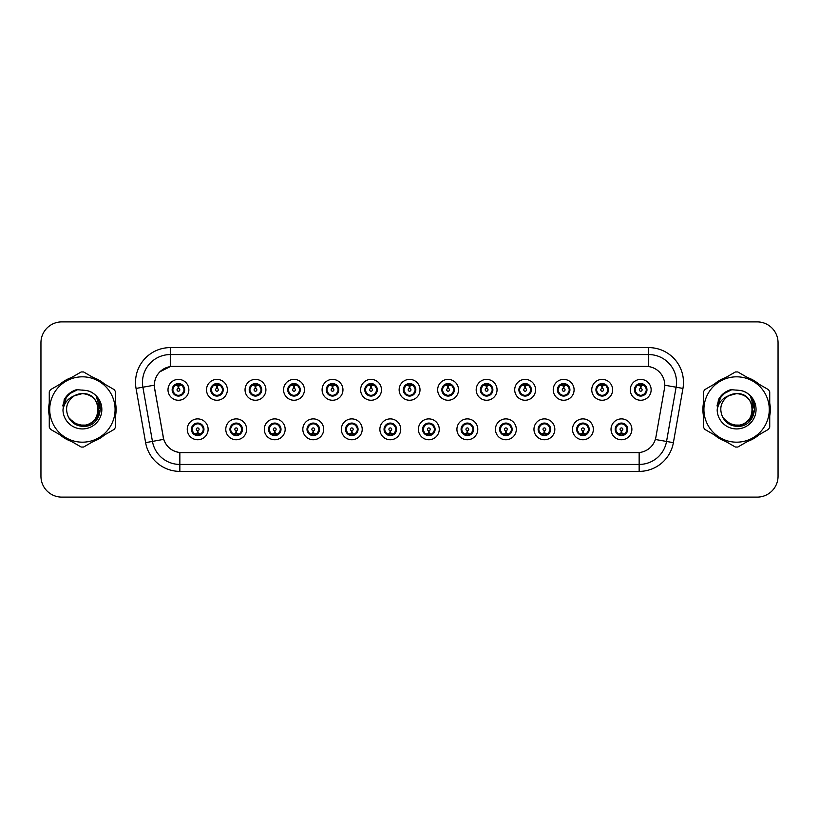 <?xml version="1.0" encoding="UTF-8"?>
<svg xmlns="http://www.w3.org/2000/svg" width="819" height="819" viewBox="0 0 819 819"><rect width="100%" height="100%" fill="white"/><g stroke="black" fill="none" stroke-linecap="round" stroke-linejoin="round"><path stroke-width="1.23" d="M246.642 429.32A10.432 10.432 0 0 1 236.21 439.752A10.432 10.432 0 0 1 225.778 429.32A10.432 10.432 0 0 1 236.21 418.888A10.432 10.432 0 0 1 246.642 429.32M229.955 429.32A6.255 6.255 0 0 0 236.21 435.575A6.255 6.255 0 0 0 242.475 429.32A6.255 6.255 0 0 0 236.21 423.065A6.255 6.255 0 0 0 229.955 429.32L232.381 433.353A5.559 5.559 0 0 1 232.381 425.286L230.016 429.32M285.166 429.32A10.432 10.432 0 0 1 274.734 439.752A10.432 10.432 0 0 1 264.302 429.32A10.432 10.432 0 0 1 274.734 418.888A10.432 10.432 0 0 1 285.166 429.32M268.478 429.32A6.255 6.255 0 0 0 274.734 435.575A6.255 6.255 0 0 0 280.999 429.32A6.255 6.255 0 0 0 274.734 423.065A6.255 6.255 0 0 0 268.478 429.32L270.905 433.353A5.559 5.559 0 0 1 270.905 425.286L268.54 429.32M323.689 429.32A10.432 10.432 0 0 1 313.257 439.752A10.432 10.432 0 0 1 302.825 429.32A10.432 10.432 0 0 1 313.257 418.888A10.432 10.432 0 0 1 323.689 429.32M307.002 429.32A6.255 6.255 0 0 0 313.257 435.575A6.255 6.255 0 0 0 319.523 429.32A6.255 6.255 0 0 0 313.257 423.065A6.255 6.255 0 0 0 307.002 429.32L309.428 433.353A5.559 5.559 0 0 1 309.428 425.286L307.064 429.32M362.213 429.32A10.432 10.432 0 0 1 351.781 439.752A10.432 10.432 0 0 1 341.349 429.32A10.432 10.432 0 0 1 351.781 418.888A10.432 10.432 0 0 1 362.213 429.32M345.526 429.32A6.255 6.255 0 0 0 351.781 435.575A6.255 6.255 0 0 0 358.046 429.32A6.255 6.255 0 0 0 351.781 423.065A6.255 6.255 0 0 0 345.526 429.32L347.952 433.353A5.559 5.559 0 0 1 347.952 425.286L345.587 429.32M400.737 429.32A10.432 10.432 0 0 1 390.305 439.752A10.432 10.432 0 0 1 379.873 429.32A10.432 10.432 0 0 1 390.305 418.888A10.432 10.432 0 0 1 400.737 429.32M384.05 429.32A6.255 6.255 0 0 0 390.305 435.575A6.255 6.255 0 0 0 396.57 429.32A6.255 6.255 0 0 0 390.305 423.065A6.255 6.255 0 0 0 384.05 429.32L386.476 433.353A5.559 5.559 0 0 1 386.476 425.286L384.111 429.32M439.26 429.32A10.432 10.432 0 0 1 428.828 439.752A10.432 10.432 0 0 1 418.396 429.32A10.432 10.432 0 0 1 428.828 418.888A10.432 10.432 0 0 1 439.26 429.32M422.573 429.32A6.255 6.255 0 0 0 428.828 435.575A6.255 6.255 0 0 0 435.094 429.32A6.255 6.255 0 0 0 428.828 423.065A6.255 6.255 0 0 0 422.573 429.32L425 433.353A5.559 5.559 0 0 1 425 425.286L422.635 429.32M477.784 429.32A10.432 10.432 0 0 1 467.352 439.752A10.432 10.432 0 0 1 456.92 429.32A10.432 10.432 0 0 1 467.352 418.888A10.432 10.432 0 0 1 477.784 429.32M461.097 429.32A6.255 6.255 0 0 0 467.352 435.575A6.255 6.255 0 0 0 473.617 429.32A6.255 6.255 0 0 0 467.352 423.065A6.255 6.255 0 0 0 461.097 429.32L463.523 433.353A5.559 5.559 0 0 1 463.523 425.286L461.158 429.32M516.308 429.32A10.432 10.432 0 0 1 505.876 439.752A10.432 10.432 0 0 1 495.444 429.32A10.432 10.432 0 0 1 505.876 418.888A10.432 10.432 0 0 1 516.308 429.32M499.621 429.32A6.255 6.255 0 0 0 505.876 435.575A6.255 6.255 0 0 0 512.141 429.32A6.255 6.255 0 0 0 505.876 423.065A6.255 6.255 0 0 0 499.621 429.32L502.047 433.353A5.559 5.559 0 0 1 502.047 425.286L499.682 429.32M554.832 429.32A10.432 10.432 0 0 1 544.4 439.752A10.432 10.432 0 0 1 533.968 429.32A10.432 10.432 0 0 1 544.4 418.888A10.432 10.432 0 0 1 554.832 429.32M538.144 429.32A6.255 6.255 0 0 0 544.4 435.575A6.255 6.255 0 0 0 550.665 429.32A6.255 6.255 0 0 0 544.4 423.065A6.255 6.255 0 0 0 538.144 429.32L540.571 433.353A5.559 5.559 0 0 1 540.571 425.286L538.206 429.32M593.355 429.32A10.432 10.432 0 0 1 582.923 439.752A10.432 10.432 0 0 1 572.501 429.32A10.432 10.432 0 0 1 582.923 418.888A10.432 10.432 0 0 1 593.355 429.32M576.668 429.32A6.255 6.255 0 0 0 582.923 435.575A6.255 6.255 0 0 0 589.189 429.32A6.255 6.255 0 0 0 582.923 423.065A6.255 6.255 0 0 0 576.668 429.32L579.094 433.353A5.559 5.559 0 0 1 579.094 425.286L576.73 429.32M631.879 429.32A10.432 10.432 0 0 1 621.447 439.752A10.432 10.432 0 0 1 611.025 429.32A10.432 10.432 0 0 1 621.447 418.888A10.432 10.432 0 0 1 631.879 429.32M615.192 429.32A6.255 6.255 0 0 0 621.447 435.575A6.255 6.255 0 0 0 627.712 429.32A6.255 6.255 0 0 0 621.447 423.065A6.255 6.255 0 0 0 615.192 429.32L617.618 433.353A5.559 5.559 0 0 1 617.618 425.286L615.253 429.32M208.118 429.32A10.432 10.432 0 0 1 197.686 439.752A10.432 10.432 0 0 1 187.254 429.32A10.432 10.432 0 0 1 197.686 418.888A10.432 10.432 0 0 1 208.118 429.32M191.431 429.32A6.255 6.255 0 0 0 197.686 435.575A6.255 6.255 0 0 0 203.951 429.32A6.255 6.255 0 0 0 197.686 423.065A6.255 6.255 0 0 0 191.431 429.32L193.857 433.353A5.559 5.559 0 0 1 193.857 425.286L191.482 429.32M227.385 389.824A10.432 10.432 0 0 1 216.953 400.256A10.432 10.432 0 0 1 206.521 389.824A10.432 10.432 0 0 1 216.953 379.392A10.432 10.432 0 0 1 227.385 389.824M210.688 389.824A6.255 6.255 0 0 0 216.953 396.079A6.255 6.255 0 0 0 223.208 389.824A6.255 6.255 0 0 0 216.953 383.558A6.255 6.255 0 0 0 210.688 389.824L213.124 393.857A5.559 5.559 0 0 1 213.124 385.78L210.749 389.834M265.909 389.824A10.432 10.432 0 0 1 255.477 400.256A10.432 10.432 0 0 1 245.045 389.824A10.432 10.432 0 0 1 255.477 379.392A10.432 10.432 0 0 1 265.909 389.824M249.211 389.824A6.255 6.255 0 0 0 255.477 396.079A6.255 6.255 0 0 0 261.732 389.824A6.255 6.255 0 0 0 255.477 383.558A6.255 6.255 0 0 0 249.211 389.824L251.648 393.857A5.559 5.559 0 0 1 251.648 385.78L249.273 389.834M304.433 389.824A10.432 10.432 0 0 1 294.001 400.256A10.432 10.432 0 0 1 283.569 389.824A10.432 10.432 0 0 1 294.001 379.392A10.432 10.432 0 0 1 304.433 389.824M287.735 389.824A6.255 6.255 0 0 0 294.001 396.079A6.255 6.255 0 0 0 300.256 389.824A6.255 6.255 0 0 0 294.001 383.558A6.255 6.255 0 0 0 287.735 389.824L290.172 393.857A5.559 5.559 0 0 1 290.172 385.78L287.797 389.834M342.956 389.824A10.432 10.432 0 0 1 332.524 400.256A10.432 10.432 0 0 1 322.092 389.824A10.432 10.432 0 0 1 332.524 379.392A10.432 10.432 0 0 1 342.956 389.824M326.259 389.824A6.255 6.255 0 0 0 332.524 396.079A6.255 6.255 0 0 0 338.779 389.824A6.255 6.255 0 0 0 332.524 383.558A6.255 6.255 0 0 0 326.259 389.824L328.695 393.857A5.559 5.559 0 0 1 328.695 385.78L326.32 389.834M381.48 389.824A10.432 10.432 0 0 1 371.048 400.256A10.432 10.432 0 0 1 360.616 389.824A10.432 10.432 0 0 1 371.048 379.392A10.432 10.432 0 0 1 381.48 389.824M364.783 389.824A6.255 6.255 0 0 0 371.048 396.079A6.255 6.255 0 0 0 377.303 389.824A6.255 6.255 0 0 0 371.048 383.558A6.255 6.255 0 0 0 364.783 389.824L367.219 393.857A5.559 5.559 0 0 1 367.219 385.78L364.844 389.834M420.004 389.824A10.432 10.432 0 0 1 409.572 400.256A10.432 10.432 0 0 1 399.14 389.824A10.432 10.432 0 0 1 409.572 379.392A10.432 10.432 0 0 1 420.004 389.824M403.306 389.824A6.255 6.255 0 0 0 409.572 396.079A6.255 6.255 0 0 0 415.827 389.824A6.255 6.255 0 0 0 409.572 383.558A6.255 6.255 0 0 0 403.306 389.824L405.743 393.857A5.559 5.559 0 0 1 405.743 385.78L403.368 389.834M458.527 389.824A10.432 10.432 0 0 1 448.095 400.256A10.432 10.432 0 0 1 437.663 389.824A10.432 10.432 0 0 1 448.095 379.392A10.432 10.432 0 0 1 458.527 389.824M441.83 389.824A6.255 6.255 0 0 0 448.095 396.079A6.255 6.255 0 0 0 454.35 389.824A6.255 6.255 0 0 0 448.095 383.558A6.255 6.255 0 0 0 441.83 389.824L444.267 393.857A5.559 5.559 0 0 1 444.267 385.78L441.891 389.834M497.051 389.824A10.432 10.432 0 0 1 486.619 400.256A10.432 10.432 0 0 1 476.187 389.824A10.432 10.432 0 0 1 486.619 379.392A10.432 10.432 0 0 1 497.051 389.824M480.364 389.824A6.255 6.255 0 0 0 486.619 396.079A6.255 6.255 0 0 0 492.874 389.824A6.255 6.255 0 0 0 486.619 383.558A6.255 6.255 0 0 0 480.364 389.824L482.79 393.857A5.559 5.559 0 0 1 482.8 385.78L480.415 389.834M535.575 389.824A10.432 10.432 0 0 1 525.143 400.256A10.432 10.432 0 0 1 514.711 389.824A10.432 10.432 0 0 1 525.143 379.392A10.432 10.432 0 0 1 535.575 389.824M518.888 389.824A6.255 6.255 0 0 0 525.143 396.079A6.255 6.255 0 0 0 531.398 389.824A6.255 6.255 0 0 0 525.143 383.558A6.255 6.255 0 0 0 518.888 389.824L521.314 393.857A5.559 5.559 0 0 1 521.324 385.78A5.559 5.559 0 0 0 519.574 389.824M574.099 389.824A10.432 10.432 0 0 1 563.667 400.256A10.432 10.432 0 0 1 553.234 389.824A10.432 10.432 0 0 1 563.667 379.392A10.432 10.432 0 0 1 574.099 389.824M557.411 389.824A6.255 6.255 0 0 0 563.667 396.079A6.255 6.255 0 0 0 569.922 389.824A6.255 6.255 0 0 0 563.667 383.558A6.255 6.255 0 0 0 557.411 389.824L559.838 393.857A5.559 5.559 0 0 1 559.848 385.78L557.463 389.834M612.622 389.824A10.432 10.432 0 0 1 602.19 400.256A10.432 10.432 0 0 1 591.758 389.824A10.432 10.432 0 0 1 602.19 379.392A10.432 10.432 0 0 1 612.622 389.824M595.935 389.824A6.255 6.255 0 0 0 602.19 396.079A6.255 6.255 0 0 0 608.445 389.824A6.255 6.255 0 0 0 602.19 383.558A6.255 6.255 0 0 0 595.935 389.824L598.361 393.857A5.559 5.559 0 0 1 598.372 385.78L595.986 389.834M651.146 389.824A10.432 10.432 0 0 1 640.714 400.256A10.432 10.432 0 0 1 630.282 389.824A10.432 10.432 0 0 1 640.714 379.392A10.432 10.432 0 0 1 651.146 389.824M634.459 389.824A6.255 6.255 0 0 0 640.714 396.079A6.255 6.255 0 0 0 646.969 389.824A6.255 6.255 0 0 0 640.714 383.558A6.255 6.255 0 0 0 634.459 389.824L636.885 393.857A5.559 5.559 0 0 1 636.895 385.78L634.51 389.834M188.861 389.824A10.432 10.432 0 0 1 178.429 400.256A10.432 10.432 0 0 1 167.997 389.824A10.432 10.432 0 0 1 178.429 379.392A10.432 10.432 0 0 1 188.861 389.824M172.164 389.824A6.255 6.255 0 0 0 178.429 396.079A6.255 6.255 0 0 0 184.684 389.824A6.255 6.255 0 0 0 178.429 383.558A6.255 6.255 0 0 0 172.164 389.824L174.601 393.857A5.559 5.559 0 0 1 174.601 385.78L172.225 389.834M154.648 388.421A18.776 18.776 0 0 1 173.137 366.39L645.996 366.39A18.776 18.776 0 0 1 664.485 388.421L655.906 437.1A18.776 18.776 0 0 1 637.417 452.61L181.726 452.61A18.776 18.776 0 0 1 163.237 437.1L154.648 388.421M49.273 403.122A33.722 33.722 0 0 0 49.273 415.878M60.309 434.991A33.722 33.722 0 0 0 71.355 441.369M93.427 441.369A33.722 33.722 0 0 0 104.474 434.991M115.51 415.878A33.722 33.722 0 0 0 115.51 403.122M703.49 403.122A33.722 33.722 0 0 0 703.49 415.878M714.526 434.991A33.722 33.722 0 0 0 725.573 441.369M747.645 441.369A33.722 33.722 0 0 0 758.691 434.991M769.727 415.878A33.722 33.722 0 0 0 769.727 403.122M637.346 452.61L179.852 452.528C171.877 451.392 166.503 447.041 163.739 439.465L154.586 388.421L154.504 382.381C156.306 373.679 161.568 368.417 170.291 366.595L645.925 366.39M159.9 371.785L170.291 366.595L170.291 354.566L648.709 354.566A27.815 27.815 0 0 1 676.105 387.213L666.543 441.451A27.815 27.815 0 0 1 639.148 464.434L179.852 464.434A27.815 27.815 0 0 1 152.457 441.451L142.895 387.213A27.815 27.815 0 0 1 170.291 354.566L170.291 347.614L648.709 347.614L648.709 366.584M181.654 452.61L179.852 452.528L179.852 471.386A34.767 34.767 0 0 1 145.618 442.659L136.046 388.421A34.767 34.767 0 0 1 170.291 347.614M145.618 442.659L163.708 439.342M163.278 437.684L163.165 437.1M154.3 385.196L142.895 387.213A27.815 27.815 0 0 1 142.475 382.381M104.474 384.009A33.722 33.722 0 0 0 93.427 377.631M71.355 377.631A33.722 33.722 0 0 0 60.309 384.009M758.691 384.009A33.722 33.722 0 0 0 747.645 377.631M725.573 377.631A33.722 33.722 0 0 0 714.526 384.009M778.05 342.741A20.864 20.864 0 0 0 757.186 321.887L61.814 321.887A20.864 20.864 0 0 0 40.95 342.741L40.95 476.259A20.864 20.864 0 0 0 61.814 497.113L757.186 497.113A20.864 20.864 0 0 0 778.05 476.259L778.05 342.741L778.05 476.259M40.95 342.741L40.95 476.259M757.186 321.887L61.814 321.887M61.814 497.113L757.186 497.113M177.784 385.575L178.368 388.431A1.392 1.392 180 0 0 177.037 389.854A1.392 1.392 180 0 0 178.429 391.216A1.392 1.392 180 0 0 179.811 389.854A1.392 1.392 180 0 0 178.491 388.431L179.064 385.575M181.449 385.155L178.603 385.79M183.988 389.824A5.559 5.559 0 0 1 182.258 393.857L184.623 389.824L182.258 385.79A5.559 5.559 0 0 1 183.988 389.824M179.842 384.439A5.559 5.559 0 0 1 179.883 384.449L180.17 383.814M176.105 384.766L178.163 383.742M178.665 384.265L180.743 384.766M179.504 383.661L179.013 384.285L182.258 385.79C184.541 388.482 184.541 391.165 182.258 393.857L179.883 395.188L180.17 395.833M179.504 395.986L179.207 395.331L179.883 395.188M179.207 395.331L179.32 396.017L179.207 395.331M180.753 394.871C179.003 395.444 177.447 395.444 176.105 394.871M177.354 395.986L177.836 395.352L176.679 395.833M177.354 383.661L177.641 384.316L174.601 385.79C172.307 388.472 172.307 391.165 174.601 393.857L176.965 395.188M177.641 384.316L177.528 383.63L177.641 384.316M178.245 385.79L175.399 385.155M198.331 433.568L197.748 430.702A1.392 1.392 -0 0 0 199.078 429.289A1.392 1.392 -0 0 0 197.686 427.927A1.392 1.392 -0 0 0 196.304 429.289A1.392 1.392 -0 0 0 197.625 430.702L197.051 433.568M194.666 433.988L197.512 433.343M198.761 435.483L198.474 434.828L201.515 433.353C203.808 430.671 203.808 427.979 201.515 425.286A5.559 5.559 0 0 1 201.515 433.364L203.89 429.31L201.515 425.286L199.15 423.955L199.437 423.31M196.273 434.694A5.559 5.559 0 0 1 196.222 434.684L195.936 435.329M200.01 434.377L197.952 435.391M197.451 434.879L195.372 434.377M196.611 435.483L197.103 434.848M196.611 423.157L196.908 423.812L193.857 425.286C191.574 427.968 191.574 430.661 193.857 433.353L197.092 434.848M197.092 423.792L196.795 423.126L197.103 423.781M195.362 424.262C197.113 423.699 198.669 423.699 200.01 424.262M198.761 423.157L198.28 423.792L198.587 423.126M199.15 423.955L198.28 423.792L198.577 423.126M198.577 435.513L198.474 434.828L198.587 435.513M197.86 433.343L200.706 433.988M216.308 385.575L216.892 388.431A1.392 1.392 180 0 0 215.561 389.854A1.392 1.392 180 0 0 216.953 391.216A1.392 1.392 180 0 0 218.335 389.854A1.392 1.392 180 0 0 217.015 388.431L217.588 385.575M219.973 385.155L217.127 385.79M222.512 389.824A5.559 5.559 0 0 1 220.782 393.857L223.147 389.824L220.782 385.79A5.559 5.559 0 0 1 222.512 389.824M218.366 384.439A5.559 5.559 0 0 1 218.407 384.449L218.693 383.814M214.629 384.766L216.687 383.742M217.189 384.265L219.267 384.766M218.028 383.661L217.537 384.285L220.782 385.79C223.065 388.482 223.065 391.165 220.782 393.857L218.407 395.188L218.693 395.833M218.028 395.986L217.731 395.331L218.407 395.188M217.731 395.331L217.844 396.017L217.731 395.331M219.277 394.871C217.526 395.444 215.97 395.444 214.629 394.871M215.878 395.986L216.359 395.352L215.202 395.833M215.878 383.661L216.165 384.316L213.124 385.79C210.831 388.472 210.831 391.165 213.124 393.857L215.489 395.188M216.165 384.316L216.052 383.63L216.165 384.316M216.769 385.79A4.034 4.034 0 0 1 216.779 385.79L213.923 385.155M254.832 385.575L255.415 388.431A1.392 1.392 180 0 0 254.085 389.854A1.392 1.392 180 0 0 255.477 391.216A1.392 1.392 180 0 0 256.859 389.854A1.392 1.392 180 0 0 255.538 388.431L256.112 385.575M258.497 385.155L255.661 385.657A4.177 4.177 0 0 0 255.651 385.657L255.651 385.79M261.036 389.824A5.559 5.559 0 0 1 259.306 393.857L261.671 389.824L259.306 385.79A5.559 5.559 0 0 1 261.036 389.824M256.89 384.439A5.559 5.559 0 0 1 256.931 384.449L257.217 383.814M253.153 384.766L255.211 383.742M255.712 384.265L257.79 384.766M256.552 383.661L256.06 384.285M256.552 395.986L256.255 395.331L259.306 393.857C261.589 391.165 261.589 388.482 259.306 385.79L256.071 384.285M256.071 395.352L256.367 396.017L256.06 395.352M257.801 394.871C256.05 395.444 254.494 395.444 253.153 394.871M254.402 395.986L254.883 395.352L254.576 396.017M254.402 383.661L254.689 384.316L251.648 385.79C249.355 388.472 249.355 391.165 251.648 393.857L254.883 395.352L254.586 396.017M254.586 383.63L254.689 384.316L254.576 383.63M255.303 385.79L252.447 385.155M293.356 385.575L293.939 388.431A1.392 1.392 180 0 0 292.608 389.854A1.392 1.392 180 0 0 294.001 391.216A1.392 1.392 180 0 0 295.383 389.854A1.392 1.392 180 0 0 294.062 388.431L294.635 385.575M297.021 385.155L294.175 385.79M299.559 389.824A5.559 5.559 0 0 1 297.829 393.857L300.194 389.824L297.829 385.79A5.559 5.559 0 0 1 299.559 389.824M295.413 384.439A5.559 5.559 0 0 1 295.454 384.449L295.741 383.814M291.677 384.766L293.734 383.742M294.236 384.265L296.314 384.766M295.075 383.661L294.584 384.285L297.829 385.79C300.112 388.482 300.112 391.165 297.829 393.857L295.454 395.188L295.741 395.833M295.075 395.986L294.779 395.331L295.454 395.188M294.779 395.331L294.891 396.017L294.779 395.331M296.324 394.871C294.574 395.444 293.018 395.444 291.677 394.871M292.926 395.986L293.407 395.352L292.25 395.833M292.926 383.661L293.212 384.316L290.172 385.79C287.878 388.472 287.878 391.165 290.172 393.857L292.537 395.188M293.212 384.316L293.1 383.63L293.212 384.316M293.826 385.79L290.97 385.155M331.879 385.575L332.463 388.431A1.392 1.392 180 0 0 331.132 389.854A1.392 1.392 180 0 0 332.524 391.216A1.392 1.392 180 0 0 333.906 389.854A1.392 1.392 180 0 0 332.586 388.431L333.159 385.575M335.544 385.155L332.698 385.79M338.083 389.824A5.559 5.559 0 0 1 336.353 393.857L338.718 389.824L336.353 385.79A5.559 5.559 0 0 1 338.083 389.824M333.937 384.439A5.559 5.559 0 0 1 333.978 384.449L334.265 383.814M330.2 384.766L332.258 383.742M332.76 384.265L334.838 384.766M333.599 383.661L333.108 384.285L336.353 385.79C338.636 388.482 338.636 391.165 336.353 393.857L333.978 395.188L334.265 395.833M333.599 395.986L333.302 395.331L333.978 395.188M333.302 395.331L333.415 396.017L333.302 395.331M334.848 394.871C333.098 395.444 331.541 395.444 330.2 394.871M331.449 395.986L331.93 395.352L330.774 395.833M331.449 383.661L331.736 384.316L328.695 385.79C326.402 388.472 326.402 391.165 328.695 393.857L331.06 395.188M331.736 384.316L331.623 383.63L331.736 384.316M332.35 385.79L329.494 385.155M236.855 433.568L236.271 430.702A1.392 1.392 -0 0 0 237.602 429.289A1.392 1.392 -0 0 0 236.21 427.927A1.392 1.392 -0 0 0 234.828 429.289A1.392 1.392 -0 0 0 236.148 430.702L235.575 433.568M233.19 433.988L236.036 433.343M237.285 435.483L236.998 434.828L240.039 433.353C242.332 430.671 242.332 427.979 240.039 425.286A5.559 5.559 0 0 1 240.039 433.364L242.414 429.31L240.039 425.286L237.674 423.955L237.96 423.31M234.797 434.694A5.559 5.559 0 0 1 234.746 434.684L234.459 435.329M238.534 434.377L236.476 435.391M235.974 434.879L233.896 434.377M235.135 435.483L235.626 434.848L232.381 433.353C230.098 430.661 230.098 427.968 232.381 425.286L234.746 423.955L234.459 423.31M235.135 423.157L235.432 423.812L234.746 423.955M235.432 423.812L235.319 423.126L235.432 423.812M233.886 424.262C235.637 423.699 237.193 423.699 238.534 424.262M237.285 423.157L236.804 423.792L237.111 423.126L236.804 423.781L237.674 423.955M236.998 434.828L237.111 435.513L236.998 434.828M236.384 433.343L239.23 433.988M275.379 433.568L274.795 430.702A1.392 1.392 -0 0 0 276.126 429.289A1.392 1.392 -0 0 0 274.734 427.927A1.392 1.392 -0 0 0 273.351 429.289A1.392 1.392 -0 0 0 274.672 430.702L274.099 433.568M271.713 433.988L274.56 433.343M275.808 435.483L275.522 434.828L278.562 433.353C280.856 430.671 280.856 427.979 278.562 425.286A5.559 5.559 0 0 1 278.562 433.364L280.937 429.31L278.562 425.286L276.198 423.955L276.484 423.31M273.321 434.694A5.559 5.559 0 0 1 273.27 434.684L272.983 435.329M277.057 434.377L275 435.391M274.498 434.879L272.42 434.377M273.659 435.483L274.15 434.848L270.905 433.353C268.622 430.661 268.622 427.968 270.905 425.286L273.27 423.955L272.983 423.31M273.659 423.157L273.956 423.812L273.27 423.955M273.956 423.812L273.843 423.126L273.956 423.812M272.41 424.262C274.16 423.699 275.716 423.699 277.057 424.262M275.808 423.157L275.327 423.792L275.634 423.126L275.327 423.781L276.198 423.955M275.522 434.828L275.634 435.513L275.522 434.828M274.908 433.343L277.764 433.988M313.902 433.568L313.319 430.702A1.392 1.392 -0 0 0 314.65 429.289A1.392 1.392 -0 0 0 313.257 427.927A1.392 1.392 -0 0 0 311.875 429.289A1.392 1.392 -0 0 0 313.196 430.702L312.623 433.568M310.237 433.988L313.083 433.343M314.332 435.483L314.046 434.828L317.086 433.353C319.379 430.671 319.379 427.979 317.086 425.286A5.559 5.559 0 0 1 317.086 433.364L319.461 429.31L317.086 425.286L314.721 423.955L315.008 423.31M311.844 434.694A5.559 5.559 0 0 1 311.804 434.684L311.517 435.329M315.581 434.377L313.523 435.391M313.022 434.879L310.944 434.377M312.182 435.483L312.674 434.848L309.428 433.353C307.145 430.661 307.145 427.968 309.428 425.286L311.804 423.955L311.517 423.31M312.182 423.157L312.479 423.812L311.804 423.955M312.479 423.812L312.367 423.126L312.479 423.812M310.933 424.262C312.684 423.699 314.24 423.699 315.581 424.262M314.332 423.157L313.851 423.792L314.158 423.126L313.851 423.781L314.721 423.955M314.046 434.828L314.158 435.513L314.046 434.828M313.431 433.343L316.288 433.988M98.28 408.927A15.899 15.899 0 0 0 74.437 395.741C66.646 401.279 64.67 408.435 68.489 417.199L68.704 417.577A15.899 15.899 0 0 0 82.391 425.399C102.897 426.392 102.897 392.608 82.391 393.601L74.437 395.741L82.391 393.601C102.897 392.608 102.897 426.392 82.391 425.399A15.899 15.899 0 0 0 98.29 409.5C97.348 399.846 92.045 394.543 82.391 393.601C102.897 392.608 102.897 426.392 82.391 425.399C102.897 426.392 102.897 392.608 82.391 393.601C102.897 392.608 102.897 426.392 82.391 425.399C102.897 426.392 102.897 392.608 82.391 393.601C102.897 392.608 102.897 426.392 82.391 425.399L74.447 423.269L68.704 417.577L74.447 423.269L82.391 425.399L74.447 423.269L68.704 417.577L74.447 423.269L82.391 425.399L74.447 423.269L68.704 417.577L74.447 423.269L82.391 425.399L74.447 423.269L68.704 417.577C71.744 422.942 76.31 425.86 82.391 426.32C103.655 428.102 106.972 394.226 86.476 390.499L76.617 389.649C71.12 391.339 66.984 394.686 64.189 399.692L62.971 409.92A19.431 19.431 0 0 0 82.391 428.931A19.431 19.431 0 0 0 86.476 390.499M82.391 442.178A32.678 32.678 0 0 0 115.08 409.5A32.678 32.678 0 0 0 82.391 376.822A32.678 32.678 0 0 0 49.713 409.5A32.678 32.678 0 0 0 82.391 442.178M82.391 447.051A37.551 37.551 0 0 0 83.62 447.031L114.281 429.33A37.551 37.551 0 0 0 115.51 427.201L115.51 391.799A37.551 37.551 0 0 0 114.281 389.67L83.62 371.969A37.551 37.551 0 0 0 81.163 371.969L50.512 389.67A37.551 37.551 0 0 0 49.273 391.799L49.273 427.201A37.551 37.551 0 0 0 50.512 429.33L81.163 447.031A37.551 37.551 0 0 0 82.391 447.051M82.391 390.069L86.486 390.509M62.971 409.92C64.097 403.071 67.916 398.341 74.437 395.741M76.495 389.68L72.052 391.595L64.189 399.692L72.052 391.595L76.495 389.68L72.052 391.595L64.21 399.652L72.052 391.595L76.495 389.68L72.052 391.595L64.21 399.652L72.052 391.595L76.495 389.68L72.052 391.595L64.189 399.692L72.052 391.595L76.617 389.649L69.472 393.366M752.487 408.927A15.899 15.899 0 0 0 728.654 395.741C720.863 401.279 718.877 408.435 722.696 417.199L722.911 417.577A15.899 15.899 0 0 0 736.609 425.399C757.114 426.392 757.114 392.608 736.609 393.601L728.654 395.741L736.609 393.601C757.114 392.608 757.114 426.392 736.609 425.399A15.899 15.899 0 0 0 752.497 409.5C751.555 399.846 746.263 394.543 736.609 393.601C757.114 392.608 757.114 426.392 736.609 425.399C757.114 426.392 757.114 392.608 736.609 393.601C757.114 392.608 757.114 426.392 736.609 425.399C757.114 426.392 757.114 392.608 736.609 393.601C757.114 392.608 757.114 426.392 736.609 425.399L728.654 423.269L722.911 417.577L728.654 423.269L736.609 425.399L728.654 423.269L722.911 417.577L728.654 423.269L736.609 425.399L728.654 423.269L722.911 417.577L728.654 423.269L736.609 425.399L728.654 423.269L722.911 417.577C725.951 422.942 730.517 425.86 736.609 426.32C757.862 428.102 761.179 394.226 740.683 390.499L730.824 389.649C725.337 391.339 721.191 394.686 718.406 399.692L717.178 409.92A19.431 19.431 0 0 0 736.609 428.931A19.431 19.431 0 0 0 740.683 390.499L736.609 390.069M736.609 442.178A32.678 32.678 0 0 0 769.287 409.5A32.678 32.678 0 0 0 736.609 376.822A32.678 32.678 0 0 0 703.92 409.5A32.678 32.678 0 0 0 736.609 442.178M736.609 447.051A37.551 37.551 0 0 0 737.837 447.031L768.488 429.33A37.551 37.551 0 0 0 769.727 427.201L769.727 391.799A37.551 37.551 0 0 0 768.488 389.67L737.837 371.969A37.551 37.551 0 0 0 735.38 371.969L704.719 389.67A37.551 37.551 0 0 0 703.49 391.799L703.49 427.201A37.551 37.551 0 0 0 704.719 429.33L735.38 447.031A37.551 37.551 0 0 0 736.609 447.051M717.178 409.92C718.304 403.071 722.133 398.341 728.654 395.741M730.712 389.68L726.269 391.595L718.406 399.692L726.269 391.595L730.712 389.68L726.269 391.595L718.427 399.652L726.269 391.595L730.712 389.68L726.269 391.595L718.427 399.652L726.269 391.595L730.712 389.68L726.269 391.595L718.406 399.692L726.269 391.595L730.824 389.649L723.679 393.366M115.51 413.667A33.374 33.374 0 0 0 115.51 405.333M102.559 382.903A33.374 33.374 0 0 0 95.342 378.736M69.441 378.736A33.374 33.374 0 0 0 62.234 382.903M49.273 405.333A33.374 33.374 0 0 0 49.273 413.667M78.081 389.455L68.919 394.052L66.083 398.116L64.312 405.118M69.513 418.816L77.754 425.01L88.073 425.133L96.56 419.185L100.215 409.5L96.407 396.826M62.234 436.097A33.374 33.374 0 0 0 69.441 440.264M95.342 440.264A33.374 33.374 0 0 0 102.559 436.097M68.96 394.021L70.035 393.151M769.727 413.667A33.374 33.374 0 0 0 769.727 405.333M756.766 382.903A33.374 33.374 0 0 0 749.559 378.736M723.658 378.736A33.374 33.374 0 0 0 716.441 382.903M703.49 405.333A33.374 33.374 0 0 0 703.49 413.667M732.299 389.455L723.126 394.052L720.29 398.116L718.529 405.118M723.73 418.816L731.961 425.01L742.29 425.133L750.767 419.185L754.422 409.5L750.614 396.826M716.441 436.097A33.374 33.374 0 0 0 723.658 440.264M749.559 440.264A33.374 33.374 0 0 0 756.766 436.097M723.167 394.021L724.242 393.151M370.403 385.575L370.987 388.431A1.392 1.392 180 0 0 369.656 389.854A1.392 1.392 180 0 0 371.048 391.216A1.392 1.392 180 0 0 372.43 389.854A1.392 1.392 180 0 0 371.109 388.431L371.683 385.575M374.068 385.155L371.222 385.79M376.607 389.824A5.559 5.559 0 0 1 374.877 393.857L377.242 389.824L374.877 385.79A5.559 5.559 0 0 1 376.607 389.824M372.461 384.439A5.559 5.559 0 0 1 372.512 384.449L372.799 383.814M368.724 384.766L370.782 383.742M371.283 384.265L373.362 384.766M372.123 383.661L371.631 384.285L374.877 385.79C377.16 388.482 377.16 391.165 374.877 393.857L372.512 395.188L372.799 395.833M372.123 395.986L371.826 395.331L372.512 395.188M371.826 395.331L371.939 396.017L371.826 395.331M373.372 394.871C371.621 395.444 370.065 395.444 368.724 394.871M369.973 395.986L370.454 395.352L369.297 395.833M369.973 383.661L370.26 384.316L367.219 385.79C364.926 388.472 364.926 391.165 367.219 393.857L369.584 395.188M370.26 384.316L370.147 383.63L370.26 384.316M370.874 385.79L368.018 385.155M408.927 385.575L409.51 388.431A1.392 1.392 180 0 0 408.179 389.854A1.392 1.392 180 0 0 409.572 391.216A1.392 1.392 180 0 0 410.954 389.854A1.392 1.392 180 0 0 409.633 388.431L410.206 385.575M412.592 385.155L409.746 385.79M415.131 389.824A5.559 5.559 0 0 1 413.4 393.857L415.765 389.824L413.4 385.79A5.559 5.559 0 0 1 415.131 389.824M410.984 384.439A5.559 5.559 0 0 1 411.036 384.449L411.322 383.814M407.248 384.766L409.305 383.742M409.807 384.265L411.885 384.766M410.647 383.661L410.155 384.285L413.4 385.79C415.683 388.482 415.683 391.165 413.4 393.857L411.036 395.188L411.322 395.833M410.647 395.986L410.35 395.331L411.036 395.188M410.35 395.331L410.462 396.017L410.35 395.331M411.896 394.871C410.145 395.444 408.589 395.444 407.248 394.871M408.497 395.986L408.978 395.352L407.821 395.833M408.497 383.661L408.783 384.316L405.743 385.79C403.45 388.472 403.45 391.165 405.743 393.857L408.108 395.188M408.783 384.316L408.671 383.63L408.783 384.316M409.398 385.79L406.552 385.155M447.45 385.575L448.034 388.431A1.392 1.392 180 0 0 446.703 389.854A1.392 1.392 180 0 0 448.095 391.216A1.392 1.392 180 0 0 449.477 389.854A1.392 1.392 180 0 0 448.157 388.431L448.73 385.575M451.115 385.155L448.269 385.79M453.654 389.824A5.559 5.559 0 0 1 451.924 393.857L454.299 389.824L451.924 385.79A5.559 5.559 0 0 1 453.654 389.824M449.508 384.439A5.559 5.559 0 0 1 449.559 384.449L449.846 383.814M445.771 384.766L447.829 383.742M448.331 384.265L450.409 384.766M449.17 383.661L448.679 384.285M449.17 395.986L448.873 395.331L451.924 393.857C454.207 391.165 454.207 388.482 451.924 385.79L448.689 384.285M448.689 395.352L448.986 396.017L448.679 395.352M450.419 394.871C448.669 395.444 447.113 395.444 445.771 394.871M447.02 395.986L447.502 395.352L447.194 396.017M447.02 383.661L447.307 384.316L444.267 385.79C441.973 388.472 441.973 391.165 444.267 393.857L447.502 395.352L447.205 396.017M447.205 383.63L447.307 384.316L447.194 383.63M447.921 385.79L445.075 385.155M352.426 433.568L351.842 430.702A1.392 1.392 -0 0 0 353.173 429.289A1.392 1.392 -0 0 0 351.781 427.927A1.392 1.392 -0 0 0 350.399 429.289A1.392 1.392 -0 0 0 351.72 430.702L351.146 433.568M348.761 433.988L351.607 433.343M352.856 435.483L352.569 434.828L355.61 433.353C357.903 430.671 357.903 427.979 355.61 425.286A5.559 5.559 0 0 1 355.61 433.364L357.985 429.31L355.61 425.286L353.245 423.955L353.532 423.31M350.368 434.694A5.559 5.559 0 0 1 350.327 434.684L350.041 435.329M354.105 434.377L352.047 435.391M351.546 434.879L349.467 434.377M350.706 435.483L351.197 434.848L347.952 433.353C345.669 430.661 345.669 427.968 347.952 425.286L350.327 423.955L350.041 423.31M350.706 423.157L351.003 423.812L350.327 423.955M351.003 423.812L350.89 423.126L351.003 423.812M349.457 424.262C351.208 423.699 352.764 423.699 354.105 424.262M352.856 423.157L352.375 423.792L352.682 423.126L352.375 423.781L353.245 423.955M352.569 434.828L352.682 435.513L352.569 434.828M351.955 433.343L354.811 433.988M390.95 433.568L390.366 430.702A1.392 1.392 -0 0 0 391.697 429.289A1.392 1.392 -0 0 0 390.305 427.927A1.392 1.392 -0 0 0 388.923 429.289A1.392 1.392 -0 0 0 390.243 430.702L389.67 433.568M387.285 433.988L390.12 433.486A4.177 4.177 0 0 0 390.131 433.486L390.131 433.343M391.38 435.483L391.093 434.828L394.134 433.353C396.427 430.671 396.427 427.979 394.134 425.286A5.559 5.559 0 0 1 394.134 433.364L396.509 429.31L394.134 425.286L391.769 423.955L392.055 423.31M389.23 435.483L389.527 434.828L388.851 434.684A5.559 5.559 0 0 1 388.851 434.684L388.564 435.329M392.629 434.377L390.571 435.391M390.069 434.879L387.991 434.377M389.711 434.848L389.414 435.513L389.721 434.848M389.23 423.157L389.527 423.812L386.476 425.286C384.193 427.968 384.193 430.661 386.476 433.353L388.851 434.684M389.711 423.792L389.414 423.126L389.721 423.781M387.981 424.262C389.731 423.699 391.287 423.699 392.629 424.262M391.38 423.157L390.898 423.792L391.206 423.126M391.769 423.955L390.898 423.792L391.195 423.126M391.195 435.513L391.093 434.828L391.206 435.513M390.479 433.343L393.335 433.988M429.473 433.568L428.89 430.702A1.392 1.392 -0 0 0 430.221 429.289A1.392 1.392 -0 0 0 428.828 427.927A1.392 1.392 -0 0 0 427.446 429.289A1.392 1.392 -0 0 0 428.767 430.702L428.194 433.568M425.808 433.988L428.654 433.343M429.903 435.483L429.617 434.828L432.657 433.353C434.95 430.671 434.95 427.979 432.657 425.286A5.559 5.559 0 0 1 432.657 433.364L435.032 429.31L432.657 425.286L430.292 423.955L430.579 423.31M427.416 434.694A5.559 5.559 0 0 1 427.375 434.684L427.088 435.329M431.152 434.377L429.095 435.391M428.593 434.879L426.515 434.377M427.753 435.483L428.245 434.848L425 433.353C422.717 430.661 422.717 427.968 425 425.286L427.375 423.955L427.088 423.31M427.753 423.157L428.05 423.812L427.375 423.955M428.05 423.812L427.938 423.126L428.05 423.812M426.504 424.262C428.255 423.699 429.811 423.699 431.152 424.262M429.903 423.157L429.422 423.792L429.729 423.126L429.422 423.781L430.292 423.955M429.617 434.828L429.729 435.513L429.617 434.828M429.013 433.343A4.034 4.034 0 0 1 429.002 433.343L431.859 433.988M485.974 385.575L486.558 388.431A1.392 1.392 180 0 0 485.227 389.854A1.392 1.392 180 0 0 486.619 391.216A1.392 1.392 180 0 0 488.001 389.854A1.392 1.392 180 0 0 486.681 388.431L487.254 385.575M489.639 385.155L486.793 385.79M492.178 389.824A5.559 5.559 0 0 1 490.448 393.857L492.823 389.824L490.448 385.79A5.559 5.559 0 0 1 492.178 389.824M488.032 384.439A5.559 5.559 0 0 1 488.083 384.449L488.37 383.814M484.295 384.766L486.353 383.742M486.865 384.265L488.933 384.766M487.694 383.661L487.203 384.285L490.448 385.79C492.731 388.482 492.731 391.165 490.448 393.857L488.083 395.188L488.37 395.833M487.694 395.986L487.397 395.331L488.083 395.188M487.397 395.331L487.51 396.017L487.397 395.331M488.943 394.871C487.192 395.444 485.636 395.444 484.295 394.871M485.544 395.986L486.025 395.352L484.868 395.833M485.544 383.661L485.831 384.316L482.79 385.79C480.497 388.472 480.497 391.165 482.79 393.857L485.155 395.188M485.831 384.316L485.718 383.63L485.831 384.316M486.445 385.79L483.599 385.155M524.498 385.575L525.081 388.431A1.392 1.392 180 0 0 523.75 389.854A1.392 1.392 180 0 0 525.143 391.216A1.392 1.392 180 0 0 526.525 389.854A1.392 1.392 180 0 0 525.204 388.431L525.778 385.575M528.163 385.155L525.317 385.79M530.702 389.824A5.559 5.559 0 0 1 528.972 393.857L531.347 389.824L528.972 385.79A5.559 5.559 0 0 1 530.702 389.824M526.556 384.439A5.559 5.559 0 0 1 526.607 384.449L526.893 383.814M522.819 384.766L524.877 383.742M525.389 384.265L527.456 384.766M526.218 383.661L525.726 384.285L528.972 385.79C531.255 388.482 531.255 391.165 528.972 393.857L526.607 395.188L526.893 395.833M526.218 395.986L525.921 395.331L526.607 395.188M525.921 395.331L526.033 396.017L525.921 395.331M527.467 394.871C525.716 395.444 524.16 395.444 522.819 394.871M524.068 395.986L524.549 395.352L523.392 395.833M524.068 383.661L524.355 384.316L521.314 385.79C519.021 388.472 519.021 391.165 521.314 393.857L523.679 395.188M524.355 384.316L524.242 383.63L524.355 384.316M521.314 385.79L518.939 389.834M524.969 385.79L522.123 385.155M563.022 385.575L563.605 388.431A1.392 1.392 180 0 0 562.274 389.854A1.392 1.392 180 0 0 563.667 391.216A1.392 1.392 180 0 0 565.049 389.854A1.392 1.392 180 0 0 563.728 388.431L564.301 385.575M566.687 385.155L563.841 385.79M569.225 389.824A5.559 5.559 0 0 1 567.495 393.857L569.87 389.824L567.495 385.79A5.559 5.559 0 0 1 569.225 389.824M565.079 384.439A5.559 5.559 0 0 1 565.13 384.449L565.417 383.814M561.343 384.766L563.4 383.742M563.912 384.265L565.98 384.766M564.741 383.661L564.25 384.285L567.495 385.79C569.778 388.482 569.778 391.165 567.495 393.857L565.13 395.188L565.417 395.833M564.741 395.986L564.445 395.331L565.13 395.188M564.445 395.331L564.557 396.017L564.445 395.331M565.99 394.871C564.24 395.444 562.684 395.444 561.343 394.871M562.592 395.986L563.073 395.352L561.916 395.833M562.592 383.661L562.878 384.316L559.838 385.79C557.544 388.472 557.544 391.165 559.838 393.857L562.203 395.188M562.878 384.316L562.766 383.63L562.878 384.316M563.492 385.79L560.646 385.155M601.545 385.575L602.129 388.431A1.392 1.392 180 0 0 600.798 389.854A1.392 1.392 180 0 0 602.19 391.216A1.392 1.392 180 0 0 603.583 389.854A1.392 1.392 180 0 0 602.252 388.431L602.825 385.575M605.21 385.155L602.364 385.79M607.749 389.824A5.559 5.559 0 0 1 606.019 393.857L608.394 389.824L606.019 385.79A5.559 5.559 0 0 1 607.749 389.824M603.603 384.439A5.559 5.559 0 0 1 603.654 384.449L603.941 383.814M599.866 384.766L601.924 383.742M602.436 384.265L604.504 384.766M603.265 383.661L602.774 384.285L606.019 385.79C608.302 388.482 608.302 391.165 606.019 393.857L603.654 395.188L603.941 395.833M603.265 395.986L602.968 395.331L603.654 395.188M602.968 395.331L603.081 396.017L602.968 395.331M604.514 394.871C602.764 395.444 601.207 395.444 599.866 394.871M601.115 395.986L601.596 395.352L600.44 395.833M601.115 383.661L601.402 384.316L598.361 385.79C596.068 388.472 596.068 391.165 598.361 393.857L600.726 395.188M601.402 384.316L601.289 383.63L601.402 384.316M602.016 385.79L599.17 385.155M640.069 385.575L640.653 388.431A1.392 1.392 180 0 0 639.322 389.854A1.392 1.392 180 0 0 640.714 391.216A1.392 1.392 180 0 0 642.106 389.854A1.392 1.392 180 0 0 640.775 388.431L641.349 385.575M643.734 385.155L640.888 385.79M646.273 389.824A5.559 5.559 0 0 1 644.543 393.857L646.918 389.824L644.543 385.79A5.559 5.559 0 0 1 646.273 389.824M642.137 384.439A5.559 5.559 0 0 1 642.178 384.449L642.465 383.814M638.39 384.766L640.448 383.742M640.96 384.265L643.028 384.766M641.789 383.661L641.308 384.285L641.615 383.63M641.789 395.986L641.492 395.331L644.543 393.857C646.826 391.165 646.826 388.482 644.543 385.79L641.308 384.285M641.308 395.352L641.615 396.017M643.038 394.871C641.287 395.444 639.741 395.444 638.39 394.871M639.639 395.986L640.12 395.352L639.813 396.017M639.639 383.661L639.926 384.316L636.885 385.79C634.592 388.472 634.592 391.165 636.885 393.857L640.12 395.352L639.823 396.017M639.823 383.63L639.926 384.316L639.813 383.63M640.54 385.79L637.694 385.155M467.997 433.568L467.414 430.702A1.392 1.392 -0 0 0 468.744 429.289A1.392 1.392 -0 0 0 467.352 427.927A1.392 1.392 -0 0 0 465.97 429.289A1.392 1.392 -0 0 0 467.291 430.702L466.717 433.568M464.332 433.988L467.178 433.343M468.427 435.483L468.14 434.828L471.181 433.353C473.474 430.671 473.474 427.979 471.181 425.286A5.559 5.559 0 0 1 471.181 433.364L473.556 429.31L471.181 425.286L468.816 423.955L469.103 423.31M465.939 434.694A5.559 5.559 0 0 1 465.898 434.684L465.612 435.329M469.676 434.377L467.618 435.391M467.117 434.879L465.038 434.377M466.277 435.483L466.769 434.848L463.523 433.353C461.24 430.661 461.24 427.968 463.523 425.286L465.898 423.955L465.612 423.31M466.277 423.157L466.574 423.812L465.898 423.955M466.574 423.812L466.461 423.126L466.574 423.812M465.028 424.262C466.779 423.699 468.335 423.699 469.676 424.262M468.427 423.157L467.946 423.792L468.253 423.126L467.946 423.781L468.816 423.955M468.14 434.828L468.253 435.513L468.14 434.828M467.536 433.343L470.382 433.988M506.521 433.568L505.937 430.702A1.392 1.392 -0 0 0 507.268 429.289A1.392 1.392 -0 0 0 505.876 427.927A1.392 1.392 -0 0 0 504.494 429.289A1.392 1.392 -0 0 0 505.814 430.702L505.241 433.568M502.856 433.988L505.702 433.343M506.951 435.483L506.664 434.828L509.705 433.353C511.998 430.671 511.998 427.979 509.705 425.286A5.559 5.559 0 0 1 509.705 433.364L512.08 429.31L509.705 425.286L507.34 423.955L507.626 423.31M504.463 434.694A5.559 5.559 0 0 1 504.422 434.684L504.135 435.329M508.2 434.377L506.142 435.391M505.64 434.879L503.562 434.377M504.801 435.483L505.292 434.848L502.047 433.353C499.764 430.661 499.764 427.968 502.047 425.286L504.422 423.955L504.135 423.31M504.801 423.157L505.098 423.812L504.422 423.955M505.098 423.812L504.985 423.126L505.098 423.812M503.552 424.262C505.303 423.699 506.859 423.699 508.2 424.262M506.951 423.157L506.47 423.792L506.777 423.126L506.47 423.781L507.34 423.955M506.664 434.828L506.777 435.513L506.664 434.828M506.06 433.343L508.906 433.988M545.044 433.568L544.461 430.702A1.392 1.392 -0 0 0 545.792 429.289A1.392 1.392 -0 0 0 544.4 427.927A1.392 1.392 -0 0 0 543.017 429.289A1.392 1.392 -0 0 0 544.338 430.702L543.765 433.568M541.379 433.988L544.226 433.343M545.485 435.483L545.188 434.828L548.228 433.353C550.522 430.671 550.522 427.979 548.228 425.286A5.559 5.559 0 0 1 548.228 433.364L550.603 429.31L548.228 425.286L545.864 423.955L546.15 423.31M542.987 434.694A5.559 5.559 0 0 1 542.946 434.684L542.659 435.329M546.723 434.377L544.666 435.391M544.164 434.879L542.086 434.377M543.325 435.483L543.816 434.848L540.571 433.353C538.288 430.661 538.288 427.968 540.571 425.286L542.946 423.955L542.659 423.31M543.325 423.157L543.621 423.812L542.946 423.955M543.621 423.812L543.509 423.126L543.621 423.812M542.076 424.262C543.826 423.699 545.382 423.699 546.723 424.262M545.485 423.157L544.993 423.792L545.3 423.126L544.993 423.781L545.864 423.955M545.188 434.828L545.3 435.513L545.188 434.828M544.584 433.343L547.43 433.988M583.568 433.568L582.985 430.702A1.392 1.392 -0 0 0 584.316 429.289A1.392 1.392 -0 0 0 582.923 427.927A1.392 1.392 -0 0 0 581.541 429.289A1.392 1.392 -0 0 0 582.862 430.702L582.289 433.568M579.903 433.988L582.749 433.343M584.008 435.483L583.712 434.828L586.762 433.353C589.045 430.671 589.045 427.979 586.762 425.286A5.559 5.559 0 0 1 586.752 433.364L589.127 429.31L586.762 425.286L584.387 423.955L584.674 423.31M581.848 435.483L582.145 434.828L581.47 434.684A5.559 5.559 0 0 1 581.47 434.684L581.183 435.329M585.247 434.377L583.189 435.391M582.688 434.879L580.61 434.377M582.329 434.848L582.033 435.513L582.34 434.848M581.848 423.157L582.145 423.812L579.094 425.286C576.811 427.968 576.811 430.661 579.094 433.353L581.47 434.684M582.329 423.792L582.033 423.126L582.34 423.781M580.599 424.262C582.35 423.699 583.906 423.699 585.247 424.262M584.008 423.157L583.517 423.792L583.824 423.126M584.387 423.955L583.517 423.792L583.814 423.126M583.814 435.513L583.712 434.828L583.824 435.513M583.108 433.343L585.954 433.988M622.092 433.568L621.508 430.702A1.392 1.392 -0 0 0 622.839 429.289A1.392 1.392 -0 0 0 621.447 427.927A1.392 1.392 -0 0 0 620.065 429.289A1.392 1.392 -0 0 0 621.386 430.702L620.812 433.568M618.427 433.988L621.273 433.343M622.532 423.157L622.235 423.812L625.286 425.286C627.569 427.979 627.569 430.671 625.286 433.353L627.651 429.31L625.286 425.286A5.559 5.559 0 0 1 625.276 433.364A5.559 5.559 0 0 0 627.016 429.32M620.034 434.694A5.559 5.559 0 0 1 619.993 434.684L619.707 435.329M623.771 434.377L621.713 435.391M621.211 434.879L619.133 434.377M620.372 435.483L620.863 434.848L617.618 433.353C615.335 430.661 615.335 427.968 617.618 425.286L619.993 423.955L619.707 423.31M620.372 423.157L620.669 423.812L619.993 423.955M620.669 423.812L620.556 423.126L620.669 423.812M619.123 424.262C620.874 423.699 622.43 423.699 623.771 424.262M622.235 423.812L622.348 423.126L622.235 423.812M622.532 435.483L622.235 434.828L625.286 433.353M622.235 434.828L622.348 435.513L622.235 434.828M621.631 433.343L624.477 433.988M648.709 347.614A34.767 34.767 0 0 1 682.954 388.421L673.382 442.659A34.767 34.767 0 0 1 639.148 471.386L179.852 471.386M639.148 452.538L639.148 471.386M655.323 439.475L673.382 442.659M664.772 385.217L682.954 388.421M136.046 388.421L142.895 387.213M172.86 389.824A5.559 5.559 0 0 1 174.601 385.78M176.965 384.449L176.679 383.814M203.255 429.32A5.559 5.559 0 0 1 201.515 433.364M196.222 423.955L195.936 423.31M199.15 434.684L199.437 435.329M211.384 389.824A5.559 5.559 0 0 1 213.124 385.78M215.489 384.449L215.202 383.814M249.908 389.824A5.559 5.559 0 0 1 251.648 385.78M256.931 395.188L257.217 395.833M254.013 384.449L253.726 383.814M254.013 395.188L253.726 395.833M288.431 389.824A5.559 5.559 0 0 1 290.172 385.78M292.537 384.449L292.25 383.814M326.955 389.824A5.559 5.559 0 0 1 328.695 385.78M331.06 384.449L330.774 383.814M241.779 429.32A5.559 5.559 0 0 1 240.039 433.364M237.674 434.684L237.96 435.329M280.303 429.32A5.559 5.559 0 0 1 278.562 433.364M276.198 434.684L276.484 435.329M318.826 429.32A5.559 5.559 0 0 1 317.086 433.364M314.721 434.684L315.008 435.329M66.083 398.116A19.891 19.891 0 0 0 62.817 405.948M720.29 398.116A19.891 19.891 0 0 0 717.034 405.948M365.479 389.824A5.559 5.559 0 0 1 367.219 385.78M369.584 384.449L369.297 383.814M404.002 389.824A5.559 5.559 0 0 1 405.743 385.78M408.108 384.449L407.821 383.814M442.526 389.824A5.559 5.559 0 0 1 444.267 385.78M449.559 395.188L449.846 395.833M446.631 384.449L446.345 383.814M446.631 395.188L446.345 395.833M357.35 429.32A5.559 5.559 0 0 1 355.61 433.364M353.245 434.684L353.532 435.329M395.874 429.32A5.559 5.559 0 0 1 394.134 433.364M388.851 423.955L388.564 423.31M391.769 434.684L392.055 435.329M434.398 429.32A5.559 5.559 0 0 1 432.657 433.364M430.292 434.684L430.579 435.329M481.05 389.824A5.559 5.559 0 0 1 482.8 385.78M485.155 384.449L484.868 383.814M523.679 384.449L523.392 383.814M558.097 389.824A5.559 5.559 0 0 1 559.848 385.78M562.203 384.449L561.916 383.814M596.621 389.824A5.559 5.559 0 0 1 598.372 385.78M600.726 384.449L600.44 383.814M635.155 389.824A5.559 5.559 0 0 1 636.895 385.78M642.178 395.188L642.465 395.833M639.25 384.449L638.963 383.814M639.25 395.188L638.963 395.833M472.921 429.32A5.559 5.559 0 0 1 471.181 433.364M468.816 434.684L469.103 435.329M511.445 429.32A5.559 5.559 0 0 1 509.705 433.364M507.34 434.684L507.626 435.329M549.969 429.32A5.559 5.559 0 0 1 548.228 433.364M545.864 434.684L546.15 435.329M588.492 429.32A5.559 5.559 0 0 1 586.752 433.364M581.47 423.955L581.183 423.31M584.387 434.684L584.674 435.329M622.911 434.684L623.198 435.329M622.911 423.955L623.198 423.31M641.605 383.63L641.297 384.285M641.297 395.352L641.605 396.017"/></g></svg>
